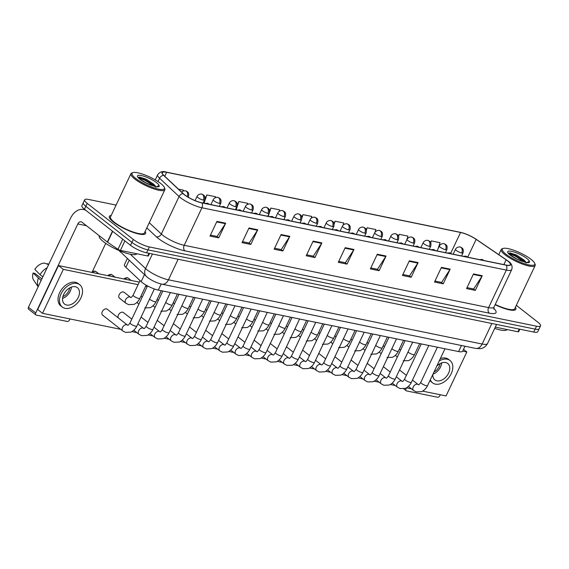 <?xml version="1.0" encoding="UTF-8"?>
<svg xmlns="http://www.w3.org/2000/svg" width="569" height="569" viewBox="0 0 569 569"><rect width="100%" height="100%" fill="white"/><g stroke="black" fill="none" stroke-linecap="round" stroke-linejoin="round"><path stroke-width="0.85" d="M464.994 346.222L462.633 351.208A12.511 2.945 -154.7 0 1 458.6 351.564L158.303 290.09A12.511 2.945 -154.7 0 1 141.148 281.641L125.856 267.295A12.511 2.945 -154.7 0 1 124.426 264.699L127.342 258.546M111.197 215.438A20.015 4.708 25.3 0 0 109.369 216.384A20.015 4.708 25.3 0 0 113.466 222.074A20.015 4.708 25.3 0 0 132.698 232.202A20.015 4.708 25.3 0 0 145.557 233.489A20.015 4.708 25.3 0 0 145.123 231.476A20.015 4.708 25.3 0 1 145.557 233.489A20.015 4.708 25.3 0 1 132.698 232.202A20.015 4.708 25.3 0 1 113.466 222.074A20.015 4.708 25.3 0 1 109.369 216.384A20.015 4.708 25.3 0 1 111.197 215.438M507.626 260.887A13.343 3.137 -154.7 0 1 510.357 264.677A13.343 3.137 -154.7 0 1 506.054 265.054L201.668 202.742A13.343 3.137 -154.7 0 1 183.367 193.73L163.872 175.444A13.343 3.137 -154.7 0 1 162.35 172.677A13.343 3.137 -154.7 0 1 166.646 172.3L460.549 232.465A13.343 3.137 -154.7 0 1 476.153 239.364L506.14 259.805A13.343 3.137 -154.7 0 1 507.626 260.887M507.861 260.936A13.677 3.215 25.3 0 0 506.339 259.834A13.677 3.215 25.3 0 0 506.332 259.827L476.345 239.385A13.677 3.215 25.3 0 0 462.547 232.863A13.677 3.215 25.3 0 0 460.357 232.316L166.454 172.151A13.677 3.215 25.3 0 0 163.609 175.366L183.104 193.659A13.677 3.215 25.3 0 0 201.86 202.898L506.254 265.204A13.677 3.215 25.3 0 0 507.861 260.936M116.09 205.089L88.686 199.477A12.511 2.945 25.3 0 0 84.653 199.826L81.886 205.686A12.511 2.945 25.3 0 0 84.447 209.243L130.529 245.317L131.916 242.387A12.511 2.945 25.3 0 0 147.94 249.869L535.13 329.131A12.511 2.945 25.3 0 0 539.163 328.782A12.511 2.945 25.3 0 1 535.13 329.131L147.94 249.869A12.511 2.945 25.3 0 1 131.916 242.387L85.834 206.312L131.916 242.387L133.302 239.449A12.511 2.945 25.3 0 0 149.327 246.939L536.517 326.201A12.511 2.945 25.3 0 0 540.55 325.852A12.511 2.945 25.3 0 0 537.99 322.296L516.325 305.34M83.273 202.756A12.511 2.945 25.3 0 0 85.834 206.312A12.511 2.945 25.3 0 1 83.273 202.756M216.924 221.412L209.997 236.071L218.745 237.856L225.673 223.204L216.924 221.412M210.452 235.111L217.109 236.476L225.402 223.688A3.336 2.333 -78.4 0 0 225.673 223.204M216.931 236.441L218.745 237.856M248.994 227.977L242.067 242.636L250.815 244.421L257.743 229.769L248.994 227.977M242.522 241.676L249.179 243.041L257.473 230.253A3.336 2.333 -78.4 0 0 257.743 229.769M249.002 243.006L250.815 244.421M281.072 234.542L274.144 249.201L282.885 250.993L289.813 236.334L281.072 234.542M274.592 248.24L281.25 249.606L289.543 236.818A3.336 2.333 -78.4 0 0 289.813 236.334M281.072 249.571L282.885 250.993M313.142 241.107L306.214 255.766L314.963 257.558L321.89 242.899L313.142 241.107M306.663 254.805L313.327 256.171L321.62 243.383A3.336 2.333 -78.4 0 0 321.89 242.899M313.149 256.135L314.963 257.558M473.5 273.938L466.573 288.59L475.321 290.382L482.249 275.723L473.5 273.938M467.021 287.637L473.685 288.995L481.979 276.214A3.336 2.333 -78.4 0 0 482.249 275.723M473.508 288.96L475.321 290.382M441.43 267.373L434.503 282.025L443.244 283.817L450.171 269.158L441.43 267.373M434.951 281.072L441.608 282.43L449.901 269.649A3.336 2.333 -78.4 0 0 450.171 269.158M441.43 282.395L443.244 283.817M409.353 260.808L402.425 275.46L411.174 277.252L418.101 262.594L409.353 260.808M402.88 274.507L409.538 275.865L417.831 263.084A3.336 2.333 -78.4 0 0 418.101 262.594M409.36 275.83L411.174 277.252M377.283 254.236L370.355 268.895L379.103 270.688L386.031 256.029L377.283 254.236M370.81 267.942L377.467 269.301L385.761 256.519A3.336 2.333 -78.4 0 0 386.031 256.029M377.29 269.265L379.103 270.688M345.212 247.671L338.285 262.33L347.033 264.123L353.961 249.464L345.212 247.671M338.74 261.377L345.397 262.736L353.69 249.947A3.336 2.333 -78.4 0 0 353.961 249.464M345.219 262.7L347.033 264.123M495.13 304.707A20.015 4.708 25.3 0 0 515.834 309.287A20.015 4.708 25.3 0 0 515.407 307.274A20.015 4.708 25.3 0 1 515.834 309.287A20.015 4.708 25.3 0 1 495.13 304.707M84.653 199.826A12.511 2.945 25.3 0 0 87.213 203.382L133.302 239.449M247.223 204.484L247.615 203.304L238.866 201.511L237.301 204.819M215.217 197.713L215.537 196.739L206.796 194.947L204.94 198.866M183.204 190.985L183.467 190.174L178.488 189.15M343.135 225.118L343.825 222.998L335.077 221.206L334.031 223.425M375.014 232.28L375.896 229.563L367.154 227.771L366.23 229.727M406.607 240.303L407.973 236.128L399.225 234.336L398.414 236.057M438.109 248.61L440.043 242.693L431.295 240.9L430.584 242.415M279.215 211.291L279.685 209.869L270.936 208.076L269.578 210.95M311.193 218.162L311.755 216.433L303.007 214.641L301.819 217.159M303.007 214.641L301.911 218.012M300.901 221.092L300.304 222.934M335.077 221.206L334.167 224.008M332.41 229.399L333.818 226.426C334.714 221.882 332.815 221.839 332.495 221.27L330.881 220.559A4.168 2.923 101.6 0 1 331.777 220.978A4.168 2.923 -78.4 0 1 332.474 226.54A4.168 0.982 25.3 0 0 333.818 226.426M367.154 227.771L366.372 230.161M399.225 234.336L398.556 236.391M431.295 240.9L430.719 242.671M270.936 208.076L268.234 216.369M238.866 201.511L236.163 209.805M206.796 194.947L204.086 203.24M130.529 245.317A12.511 2.945 25.3 0 0 146.553 252.8L533.75 332.061A12.511 2.945 25.3 0 0 537.776 331.713L540.55 325.852M495.293 327.132L517.961 331.77L519.227 329.088M405.391 388.3L406.01 388.783A2.084 1.408 128.1 0 0 406.181 390.725A2.084 1.408 128.1 0 0 406.6 390.917L437.504 397.24A2.084 1.408 128.1 0 0 439.83 395.711L440.285 394.751M406.01 388.783L406.465 387.823M519.817 329.209L518.636 331.713A2.084 0.491 -154.7 0 1 517.961 331.77M124.903 240.907L120.415 250.396L147.677 255.972L148.95 253.29M85.848 210.345A16.679 11.679 -78.4 0 0 83.579 209.52A16.679 11.679 -78.4 0 0 70.535 218.261L28.45 307.288L35.726 312.986L77.811 223.958A4.168 2.923 101.6 0 1 81.068 221.775A4.168 2.923 101.6 0 1 81.964 222.195L107.328 242.045L112.47 231.178M35.726 312.986A2.084 1.408 128.1 0 0 35.897 314.927L28.621 309.23A2.084 1.408 -51.9 0 1 28.45 307.288M35.897 314.927A2.084 1.408 128.1 0 0 36.316 315.119L67.227 321.442A2.084 1.408 128.1 0 0 69.546 319.913L70.001 318.953M91.993 272.43L105.734 243.347M149.533 253.411L148.353 255.915A2.084 0.491 -154.7 0 1 147.677 255.972M120.415 250.396A2.084 0.491 -154.7 0 1 117.982 249.314L107.562 242.216A2.084 0.491 -154.7 0 1 107.328 242.045M494.696 328.384A20.847 4.901 25.3 0 0 507.164 329.565M495.258 304.436A18.763 4.41 25.3 0 0 514.703 308.754L535.144 265.524A18.763 4.41 25.3 0 0 535.095 264.322L534.689 263.283A17.931 4.218 25.3 0 0 531.062 259.336A17.931 4.218 25.3 0 0 503.238 248.418A17.931 4.218 25.3 0 0 505.99 254.208A17.931 4.218 25.3 0 0 525.08 263.909A17.931 4.218 25.3 0 0 534.689 263.283M503.238 248.418L502.178 248.76A18.763 4.41 25.3 0 0 501.218 249.485A18.763 4.41 25.3 0 0 505.059 254.82A18.763 4.41 25.3 0 0 523.089 264.315A18.763 4.41 25.3 0 0 535.144 265.524M525.998 262.43A9.424 2.219 25.3 0 0 525.422 261.548L525.159 261.178M525.841 262.401L524.184 260.111L516.496 255.012L509.774 252.821L509.056 253.696L510.692 255.296L517.171 259.158L525.023 262.224C527.513 262.8 529.028 262.778 529.561 262.145L529.334 261.278L526.005 262.999M509.006 253.098L515.372 255.46L525.784 262.231M509.091 253.76L515.101 256.043L524.789 262.153M99.291 235.751L99.262 235.815A20.847 4.901 25.3 0 0 103.53 241.74A20.847 4.901 25.3 0 0 123.281 252.188A20.847 4.901 25.3 0 0 136.887 253.76M132.954 172.62L131.894 172.962A18.763 4.41 25.3 0 0 130.934 173.687L110.5 216.924A18.763 4.41 25.3 0 0 114.341 222.251A18.763 4.41 25.3 0 0 132.371 231.747A18.763 4.41 25.3 0 0 144.426 232.956L164.861 189.726A18.763 4.41 25.3 0 0 164.811 188.524L164.405 187.486A17.931 4.218 25.3 0 0 160.778 183.538A17.931 4.218 25.3 0 0 132.954 172.62A17.931 4.218 25.3 0 0 135.707 178.41A17.931 4.218 25.3 0 0 154.804 188.111A17.931 4.218 25.3 0 0 164.405 187.486M130.934 173.687A18.763 4.41 25.3 0 0 134.775 179.022A18.763 4.41 25.3 0 0 152.805 188.517A18.763 4.41 25.3 0 0 164.861 189.726M155.714 186.632A9.424 2.219 25.3 0 0 155.138 185.75L154.882 185.38M155.557 186.604L153.907 184.306L146.219 179.214L139.49 177.023L138.772 177.898L140.408 179.498L146.894 183.36L154.74 186.426C157.236 187.002 158.751 186.981 159.284 186.348L159.057 185.48L155.728 187.201M138.722 177.293L145.095 179.662L155.501 186.433M138.808 177.962L144.818 180.245L154.505 186.355M130.529 297.31L130.728 297.423C131.005 297.872 131.809 297.11 133.139 295.133A3.755 0.882 25.3 0 0 133.907 296.2A3.755 0.882 25.3 0 0 138.544 298.405A3.755 0.882 25.3 0 0 139.917 298.341C137.89 302.644 134.099 304.486 133.786 304.394L128.58 304.614L125.898 303.22A3.755 2.532 -51.9 0 1 125.593 299.728A3.755 2.532 -51.9 0 1 129.931 297.011A3.755 2.532 -51.9 0 1 130.529 297.31L124.099 292.281A3.755 2.532 128.1 0 0 123.345 291.94A3.755 2.532 128.1 0 0 119.447 294.173A3.755 2.532 128.1 0 0 119.476 298.192A3.755 2.532 128.1 0 0 120.23 298.533M102.598 315.148L122.804 330.959A3.755 2.532 -51.9 0 1 122.776 326.947A3.755 2.532 -51.9 0 1 126.674 324.707A3.755 2.532 -51.9 0 1 126.837 324.75A3.755 2.532 -51.9 0 1 127.428 325.055L107.228 309.237A3.755 2.532 128.1 0 0 106.467 308.896A3.755 2.532 128.1 0 0 102.576 311.129A3.755 2.532 128.1 0 0 102.598 315.148A3.755 2.532 128.1 0 0 103.352 315.489M131.802 319.138L123.381 312.545A3.755 2.532 128.1 0 0 122.62 312.203A3.755 2.532 128.1 0 0 119.028 313.996A3.755 2.532 128.1 0 0 118.281 317.893M422.582 391.123L446.053 395.932L466.836 351.962L462.682 351.116M147.215 286.534L145.65 286.214M138.082 284.664L63.315 269.365L42.533 313.327L120.72 329.33M131.837 331.606L136.873 332.637M147.99 334.913L153.025 335.945M164.142 338.221L169.178 339.252M180.295 341.528L185.33 342.559M196.447 344.835L201.483 345.867M212.6 348.143L217.635 349.174M228.752 351.45L233.788 352.474M244.905 354.75L249.94 355.781M261.057 358.057L266.093 359.089M277.21 361.365L282.245 362.396M293.362 364.672L298.398 365.703M309.515 367.979L314.55 369.011M325.667 371.287L330.703 372.318M341.82 374.594L346.855 375.625M357.972 377.901L363.008 378.933M374.125 381.209L379.16 382.233M390.277 384.509L395.313 385.54M406.43 387.816L411.465 388.847M139.291 282.11L58.465 265.567L37.682 309.529L42.533 313.327M466.836 351.962L463.507 349.359M63.315 269.365L58.465 265.567M432.824 374.487A10.42 7.027 128.1 0 0 434.858 379.893A10.42 7.027 128.1 0 0 436.949 380.846A10.42 7.027 128.1 0 0 447.775 374.637A10.42 7.027 128.1 0 0 447.703 363.477A10.42 7.027 128.1 0 0 445.612 362.524A10.42 7.027 128.1 0 0 436.729 366.223M432.966 374.174A10.42 7.027 128.1 0 0 441.715 362.887M433.998 371.998A8.336 5.619 128.1 0 0 439.993 363.662M430.335 379.751A14.175 9.552 128.1 0 0 432.54 382.845A14.175 9.552 128.1 0 0 435.392 384.139A14.175 9.552 128.1 0 0 450.115 375.696A14.175 9.552 128.1 0 0 450.015 360.518L448.564 359.38A14.175 9.552 128.1 0 0 445.712 358.086A14.175 9.552 128.1 0 0 440.328 358.612M429.951 380.561A14.175 9.552 128.1 0 0 431.089 381.707L432.54 382.845M450.015 360.518A14.175 9.552 128.1 0 0 447.17 359.224A14.175 9.552 128.1 0 0 439.218 360.952M66.665 305.041A10.42 7.027 128.1 0 0 77.491 298.832A10.42 7.027 128.1 0 0 77.42 287.679A10.42 7.027 128.1 0 0 75.328 286.726A10.42 7.027 128.1 0 0 64.503 292.935A10.42 7.027 128.1 0 0 64.574 304.095A10.42 7.027 128.1 0 0 66.665 305.041M62.562 298.419A10.42 7.027 128.1 0 0 71.431 287.089M62.903 296.563A8.336 5.619 128.1 0 0 69.71 287.864M79.731 284.72L78.28 283.582A14.175 9.552 128.1 0 0 75.428 282.288A14.175 9.552 128.1 0 0 60.705 290.738A14.175 9.552 128.1 0 0 60.805 305.909L62.263 307.047A14.175 9.552 128.1 0 0 65.108 308.341A14.175 9.552 128.1 0 0 79.831 299.899A14.175 9.552 128.1 0 0 79.731 284.72A14.175 9.552 128.1 0 0 76.886 283.426A14.175 9.552 128.1 0 0 62.163 291.876A14.175 9.552 128.1 0 0 62.263 307.047M47.142 267.743A13.756 9.275 128.1 0 0 40.036 274.642L34.83 269.372A10.839 7.305 128.1 0 1 44.368 263.077L48.621 264.621M42.846 276.84L40.036 274.642M41.886 278.874L34.894 273.397L33.102 273.035L41.11 280.503M38.308 278.305A13.756 9.275 128.1 0 0 38.215 286.641M48.806 264.229L47.284 263.675L47.099 264.066M33.102 273.035A10.839 7.305 128.1 0 0 33.649 280.104L38.151 286.769M461.466 345.504L458.6 351.564M129.177 260.268L125.856 267.295M144.469 274.614L141.148 281.641M161.176 284.016L158.303 290.09M493.693 308.32A20.847 4.901 -154.7 0 1 489.297 313.17L184.904 250.858A4.168 2.923 101.6 0 1 184.214 245.296L488.6 307.609A16.679 3.919 25.3 0 0 493.977 307.139L493.828 309.138M184.904 250.858A20.847 4.901 -154.7 0 1 158.203 238.383A20.847 4.901 -154.7 0 1 156.319 236.775L146.823 227.877M183.104 193.659A4.168 3.272 133.2 0 0 179.071 196.518L161.34 234.03A16.679 3.919 25.3 0 0 162.848 235.317A16.679 3.919 25.3 0 0 184.214 245.296L201.945 207.777A16.679 3.919 -154.7 0 1 179.071 196.518L159.576 178.225A16.679 3.919 -154.7 0 1 157.67 174.768L155.252 179.882M163.609 175.366A4.168 3.272 133.2 0 0 159.576 178.225L157.997 181.561M201.86 202.898A4.168 2.923 101.6 0 1 201.945 207.777L506.339 270.09A4.168 2.923 -78.4 0 0 506.254 265.204M506.339 259.834L507.953 261C511.524 263.205 512.776 266.079 511.709 269.621A16.679 3.919 -154.7 0 1 506.339 270.09L488.6 307.609A4.168 2.923 101.6 0 0 489.297 313.17M149.327 246.939L146.553 252.8M536.517 326.201L533.75 332.061M87.213 203.382L84.447 209.243M149.27 222.707L161.34 234.03A4.168 3.272 -46.8 0 1 156.319 236.775M166.646 172.3L164.768 176.276M506.14 259.805L503.864 264.606M476.153 239.364L467.754 257.124M460.549 232.465L450.74 253.219M344.978 248.169L353.69 249.947M377.048 254.734L385.761 256.519M409.125 261.299L417.831 263.084M441.195 267.864L449.901 269.649M473.266 274.429L481.979 276.214M312.907 241.605L321.62 243.383M280.837 235.04L289.543 236.818M248.767 228.475L257.473 230.253M216.689 221.91L225.402 223.688M130.294 254.229L145.557 268.547A16.679 3.919 25.3 0 0 147.065 269.827A16.679 3.919 25.3 0 0 168.431 279.806L482.149 344.032A16.679 3.919 25.3 0 0 487.526 343.562C484.738 348.399 480.713 348.676 480.037 348.69L475.627 348.399L161.909 284.18A8.336 5.839 101.6 0 0 168.431 279.806L178.14 259.265M491.858 323.484L482.149 344.032A8.336 5.839 101.6 0 1 475.627 348.399M152.435 254.002L145.557 268.547A8.336 6.551 133.2 0 0 146.439 276.463L118.985 250.495M119.376 250.659A8.336 6.551 133.2 0 0 120.443 252.074M483.366 260.41A4.168 2.923 -78.4 0 0 482.853 259.869A4.168 2.923 101.6 0 0 481.957 259.443L484.027 260.545M408.378 386.436L413.549 390.476A3.755 2.532 -51.9 0 1 413.521 386.465A3.755 2.532 -51.9 0 1 417.418 384.224A3.755 2.532 -51.9 0 1 417.582 384.267A3.755 2.532 -51.9 0 1 418.172 384.566L412.454 380.092M418.172 384.566L418.379 384.68C418.656 385.135 419.46 384.367 420.783 382.389A3.755 0.882 25.3 0 0 421.551 383.456A3.755 0.882 25.3 0 0 426.188 385.668A3.755 0.882 25.3 0 0 427.568 385.597C425.534 389.9 421.743 391.742 421.437 391.65L416.231 391.87L413.549 390.476M461.694 252.992A4.168 0.982 25.3 0 0 463.038 252.878C463.934 248.333 462.035 248.29 461.715 247.721L460.101 247.01A4.168 2.923 101.6 0 1 460.997 247.43A4.168 2.923 -78.4 0 1 461.694 252.992A4.168 0.982 25.3 0 1 456.352 250.495A4.168 0.982 25.3 0 1 455.499 249.314C456.8 246.505 460.662 246.832 460.101 247.01M408.023 351.991A3.755 0.882 25.3 0 0 408.499 352.41A3.755 0.882 25.3 0 0 413.137 354.615A3.755 0.882 25.3 0 0 414.509 354.551C412.482 358.854 408.691 360.696 408.378 360.604L403.172 360.824M467.213 257.103A4.168 2.923 -78.4 0 0 466.701 256.562A4.168 2.923 101.6 0 0 465.805 256.142L467.874 257.238M392.226 383.129L397.397 387.169A3.755 2.532 -51.9 0 1 397.368 383.157A3.755 2.532 -51.9 0 1 401.266 380.917A3.755 2.532 -51.9 0 1 401.43 380.96A3.755 2.532 -51.9 0 1 402.02 381.266L396.301 376.785M402.02 381.266L402.226 381.372C402.503 381.827 403.307 381.059 404.63 379.082A3.755 0.882 25.3 0 0 405.398 380.149A3.755 0.882 25.3 0 0 410.036 382.361A3.755 0.882 25.3 0 0 411.415 382.29C409.381 386.593 405.59 388.435 405.284 388.343L400.078 388.57L397.397 387.169M451.061 253.795A4.168 2.923 -78.4 0 0 450.548 253.255A4.168 2.923 101.6 0 0 449.652 252.835L451.722 253.93M376.073 379.822L381.244 383.869A3.755 2.532 -51.9 0 1 381.216 379.85A3.755 2.532 -51.9 0 1 385.113 377.617A3.755 2.532 -51.9 0 1 385.277 377.652A3.755 2.532 -51.9 0 1 385.867 377.958L380.149 373.477M385.867 377.958L386.074 378.072C386.351 378.52 387.155 377.759 388.478 375.775A3.755 0.882 25.3 0 0 389.246 376.842A3.755 0.882 25.3 0 0 393.883 379.054A3.755 0.882 25.3 0 0 395.263 378.982C393.229 383.286 389.438 385.128 389.132 385.042L383.926 385.263L381.244 383.869M434.908 250.488A4.168 2.923 -78.4 0 0 434.396 249.947A4.168 2.923 101.6 0 0 433.5 249.528L435.57 250.623M359.921 376.514L365.092 380.561A3.755 2.532 -51.9 0 1 365.063 376.543A3.755 2.532 -51.9 0 1 368.961 374.31A3.755 2.532 -51.9 0 1 369.125 374.345A3.755 2.532 -51.9 0 1 369.715 374.651L363.996 370.17M369.715 374.651L369.921 374.765C370.199 375.213 371.002 374.452 372.325 372.467A3.755 0.882 25.3 0 0 373.093 373.534A3.755 0.882 25.3 0 0 377.731 375.746A3.755 0.882 25.3 0 0 379.11 375.675C377.076 379.978 373.285 381.82 372.98 381.735L367.773 381.955L365.092 380.561M418.756 247.181A4.168 2.923 -78.4 0 0 418.243 246.64A4.168 2.923 101.6 0 0 417.347 246.221L419.417 247.316M343.768 373.207L348.939 377.254A3.755 2.532 -51.9 0 1 348.911 373.236A3.755 2.532 -51.9 0 1 352.808 371.002A3.755 2.532 -51.9 0 1 352.972 371.038A3.755 2.532 -51.9 0 1 353.562 371.344L347.844 366.87M353.562 371.344L353.769 371.457C354.046 371.906 354.85 371.144 356.173 369.167A3.755 0.882 25.3 0 0 356.941 370.227A3.755 0.882 25.3 0 0 361.578 372.439A3.755 0.882 25.3 0 0 362.958 372.368C360.924 376.671 357.133 378.52 356.827 378.428L351.621 378.648L348.939 377.254M445.541 249.684A4.168 0.982 25.3 0 0 446.885 249.571C447.782 245.026 445.883 244.983 445.563 244.414L443.948 243.703A4.168 2.923 101.6 0 1 444.844 244.122A4.168 2.923 -78.4 0 1 445.541 249.684A4.168 0.982 25.3 0 1 440.2 247.188A4.168 0.982 25.3 0 1 439.346 246.007C440.648 243.198 444.51 243.525 443.948 243.703M391.87 348.683A3.755 0.882 25.3 0 0 392.347 349.103A3.755 0.882 25.3 0 0 396.984 351.308A3.755 0.882 25.3 0 0 398.357 351.244C396.33 355.547 392.539 357.389 392.226 357.296L387.02 357.517M429.389 246.377A4.168 0.982 25.3 0 0 430.733 246.263C431.629 241.718 429.73 241.676 429.41 241.107L427.796 240.395A4.168 2.923 101.6 0 1 428.692 240.815A4.168 2.923 -78.4 0 1 429.389 246.377A4.168 0.982 25.3 0 1 424.047 243.881A4.168 0.982 25.3 0 1 423.194 242.7C424.495 239.89 428.357 240.218 427.796 240.395M375.718 345.376A3.755 0.882 25.3 0 0 376.194 345.796A3.755 0.882 25.3 0 0 380.832 348A3.755 0.882 25.3 0 0 382.204 347.936C380.177 352.239 376.386 354.082 376.073 353.989L370.867 354.21M413.236 243.07A4.168 0.982 25.3 0 0 414.581 242.956C415.477 238.411 413.578 238.368 413.258 237.799L411.643 237.088A4.168 2.923 101.6 0 1 412.539 237.508A4.168 2.923 -78.4 0 1 413.236 243.07A4.168 0.982 25.3 0 1 407.895 240.58A4.168 0.982 25.3 0 1 407.041 239.393C408.343 236.59 412.205 236.91 411.643 237.088M359.565 342.069A3.755 0.882 25.3 0 0 360.042 342.488A3.755 0.882 25.3 0 0 364.679 344.7A3.755 0.882 25.3 0 0 366.052 344.629C364.025 348.932 360.234 350.774 359.921 350.682L354.715 350.902M77.811 223.958L86.495 225.737M112.698 231.355L107.562 242.216M117.982 249.314L122.748 239.222M529.334 261.278A11.928 2.802 25.3 0 0 526.866 258.482A11.928 2.802 25.3 0 0 511.588 251.342A11.928 2.802 25.3 0 0 510.187 255.068A11.928 2.802 25.3 0 0 522.513 261.399M159.057 185.48A11.928 2.802 25.3 0 0 156.582 182.685A11.928 2.802 25.3 0 0 141.304 175.544A11.928 2.802 25.3 0 0 139.903 179.263A11.928 2.802 25.3 0 0 152.229 185.601M402.603 243.873A4.168 2.923 -78.4 0 0 402.091 243.333A4.168 2.923 101.6 0 0 401.195 242.913L403.265 244.009M327.616 369.9L332.787 373.947A3.755 2.532 -51.9 0 1 332.758 369.928A3.755 2.532 -51.9 0 1 336.656 367.695A3.755 2.532 -51.9 0 1 336.82 367.738A3.755 2.532 -51.9 0 1 337.41 368.036L331.691 363.563M337.41 368.036L337.616 368.15C337.894 368.598 338.697 367.837 340.02 365.86A3.755 0.882 25.3 0 0 340.788 366.927A3.755 0.882 25.3 0 0 345.426 369.132A3.755 0.882 25.3 0 0 346.806 369.068C344.771 373.371 340.98 375.213 340.675 375.12L335.468 375.341L332.787 373.947M386.451 240.566A4.168 2.923 -78.4 0 0 385.938 240.026A4.168 2.923 101.6 0 0 385.042 239.606L387.112 240.701M311.463 366.592L316.634 370.639A3.755 2.532 -51.9 0 1 316.606 366.621A3.755 2.532 -51.9 0 1 320.503 364.388A3.755 2.532 -51.9 0 1 320.667 364.43A3.755 2.532 -51.9 0 1 321.257 364.729L315.539 360.255M321.257 364.729L321.464 364.843C321.741 365.291 322.545 364.53 323.868 362.553A3.755 0.882 25.3 0 0 324.636 363.619A3.755 0.882 25.3 0 0 329.273 365.824A3.755 0.882 25.3 0 0 330.653 365.76C328.619 370.063 324.828 371.906 324.522 371.813L319.316 372.034L316.634 370.639M370.298 237.266A4.168 2.923 -78.4 0 0 369.786 236.718A4.168 2.923 101.6 0 0 368.89 236.299L370.96 237.401M295.311 363.292L300.482 367.332A3.755 2.532 -51.9 0 1 300.453 363.314A3.755 2.532 -51.9 0 1 304.351 361.08A3.755 2.532 -51.9 0 1 304.515 361.123A3.755 2.532 -51.9 0 1 305.105 361.422L299.386 356.948M305.105 361.422L305.311 361.535C305.589 361.991 306.392 361.223 307.715 359.245A3.755 0.882 25.3 0 0 308.483 360.312A3.755 0.882 25.3 0 0 313.121 362.517A3.755 0.882 25.3 0 0 314.501 362.453C312.473 366.756 308.675 368.598 308.37 368.506L303.163 368.726L300.482 367.332M397.084 239.769A4.168 0.982 25.3 0 0 398.428 239.649C399.324 235.104 397.425 235.061 397.105 234.492L395.491 233.781A4.168 2.923 101.6 0 1 396.387 234.2A4.168 2.923 -78.4 0 1 397.084 239.769A4.168 0.982 25.3 0 1 391.742 237.273A4.168 0.982 25.3 0 1 390.889 236.085C392.19 233.283 396.052 233.603 395.491 233.781M343.413 338.761A3.755 0.882 25.3 0 0 343.889 339.181A3.755 0.882 25.3 0 0 348.527 341.393A3.755 0.882 25.3 0 0 349.899 341.322C347.872 345.625 344.081 347.467 343.768 347.375L338.562 347.602M380.931 236.462A4.168 0.982 25.3 0 0 382.276 236.341C383.172 231.796 381.273 231.761 380.953 231.192L379.338 230.473A4.168 2.923 101.6 0 1 380.234 230.9A4.168 2.923 -78.4 0 1 380.931 236.462A4.168 0.982 25.3 0 1 375.59 233.966A4.168 0.982 25.3 0 1 374.736 232.778C376.038 229.976 379.9 230.296 379.338 230.473M327.26 335.454A3.755 0.882 25.3 0 0 327.737 335.874A3.755 0.882 25.3 0 0 332.374 338.086A3.755 0.882 25.3 0 0 333.747 338.014C331.72 342.318 327.929 344.16 327.616 344.074L322.41 344.295M364.779 233.155A4.168 0.982 25.3 0 0 366.123 233.034C367.019 228.496 365.12 228.454 364.8 227.885L363.186 227.173A4.168 2.923 101.6 0 1 364.082 227.593A4.168 2.923 -78.4 0 1 364.779 233.155A4.168 0.982 25.3 0 1 359.437 230.658A4.168 0.982 25.3 0 1 358.584 229.471C359.885 226.668 363.747 226.988 363.186 227.173M311.108 332.147A3.755 0.882 25.3 0 0 311.584 332.566A3.755 0.882 25.3 0 0 316.222 334.778A3.755 0.882 25.3 0 0 317.594 334.707C315.567 339.01 311.776 340.852 311.463 340.767L306.257 340.987M354.146 233.959A4.168 2.923 -78.4 0 0 353.634 233.418A4.168 2.923 101.6 0 0 352.737 232.991L354.807 234.094M279.159 359.985L284.329 364.025A3.755 2.532 -51.9 0 1 284.301 360.013A3.755 2.532 -51.9 0 1 288.199 357.773A3.755 2.532 -51.9 0 1 288.362 357.816A3.755 2.532 -51.9 0 1 288.952 358.114L283.234 353.641M288.952 358.114L289.159 358.228C289.436 358.683 290.24 357.915 291.563 355.938A3.755 0.882 25.3 0 0 292.331 357.005A3.755 0.882 25.3 0 0 296.968 359.21A3.755 0.882 25.3 0 0 298.348 359.146C296.321 363.449 292.523 365.291 292.217 365.198L287.011 365.419L284.329 364.025M337.993 230.651A4.168 2.923 -78.4 0 0 337.481 230.111A4.168 2.923 101.6 0 0 336.585 229.684L338.655 230.786M263.006 356.678L268.177 360.718A3.755 2.532 -51.9 0 1 268.148 356.706A3.755 2.532 -51.9 0 1 272.046 354.466A3.755 2.532 -51.9 0 1 272.21 354.508A3.755 2.532 -51.9 0 1 272.8 354.807L267.081 350.333M272.8 354.807L273.006 354.921C273.284 355.376 274.087 354.608 275.41 352.631A3.755 0.882 25.3 0 0 276.178 353.698A3.755 0.882 25.3 0 0 280.816 355.909A3.755 0.882 25.3 0 0 282.196 355.838C280.168 360.141 276.37 361.984 276.065 361.891L270.858 362.112L268.177 360.718M321.841 227.344A4.168 2.923 -78.4 0 0 321.329 226.803A4.168 2.923 101.6 0 0 320.432 226.384L322.502 227.479M246.854 353.37L252.024 357.41A3.755 2.532 -51.9 0 1 251.996 353.399A3.755 2.532 -51.9 0 1 255.894 351.158A3.755 2.532 -51.9 0 1 256.057 351.201A3.755 2.532 -51.9 0 1 256.647 351.507L250.929 347.026M256.647 351.507L256.854 351.614C257.131 352.069 257.935 351.301 259.258 349.323A3.755 0.882 25.3 0 0 260.026 350.39A3.755 0.882 25.3 0 0 264.663 352.602A3.755 0.882 25.3 0 0 266.043 352.531C264.016 356.834 260.218 358.676 259.912 358.584L254.706 358.811L252.024 357.41M305.688 224.037A4.168 2.923 -78.4 0 0 305.176 223.496A4.168 2.923 101.6 0 0 304.28 223.076L306.35 224.172M230.701 350.063L235.872 354.11A3.755 2.532 -51.9 0 1 235.843 350.091A3.755 2.532 -51.9 0 1 239.741 347.858A3.755 2.532 -51.9 0 1 239.905 347.894A3.755 2.532 -51.9 0 1 240.495 348.2L234.777 343.719M240.495 348.2L240.701 348.313C240.979 348.761 241.782 348 243.105 346.016A3.755 0.882 25.3 0 0 243.873 347.083A3.755 0.882 25.3 0 0 248.511 349.295A3.755 0.882 25.3 0 0 249.891 349.224C247.864 353.527 244.065 355.369 243.76 355.284L238.553 355.504L235.872 354.11M289.536 220.729A4.168 2.923 -78.4 0 0 289.024 220.189A4.168 2.923 101.6 0 0 288.127 219.769L290.197 220.864M214.549 346.756L219.719 350.803A3.755 2.532 -51.9 0 1 219.691 346.784A3.755 2.532 -51.9 0 1 223.589 344.551A3.755 2.532 -51.9 0 1 223.752 344.586A3.755 2.532 -51.9 0 1 224.342 344.892L218.624 340.411M224.342 344.892L224.549 345.006C224.826 345.454 225.63 344.693 226.953 342.709A3.755 0.882 25.3 0 0 227.721 343.776A3.755 0.882 25.3 0 0 232.358 345.988A3.755 0.882 25.3 0 0 233.738 345.916C231.711 350.219 227.913 352.062 227.607 351.976L222.401 352.197L219.719 350.803M348.626 229.848A4.168 0.982 25.3 0 0 349.971 229.727C350.867 225.189 348.968 225.146 348.648 224.577L347.033 223.866A4.168 2.923 101.6 0 1 347.929 224.286A4.168 2.923 -78.4 0 1 348.626 229.848A4.168 0.982 25.3 0 1 343.285 227.351A4.168 0.982 25.3 0 1 342.431 226.163C343.733 223.361 347.595 223.688 347.033 223.866M294.955 328.839A3.755 0.882 25.3 0 0 295.432 329.259A3.755 0.882 25.3 0 0 300.069 331.471A3.755 0.882 25.3 0 0 301.442 331.4C299.415 335.703 295.624 337.552 295.311 337.46L290.105 337.68M278.803 325.539A3.755 0.882 25.3 0 0 279.279 325.959A3.755 0.882 25.3 0 0 283.917 328.164A3.755 0.882 25.3 0 0 285.289 328.1C283.262 332.403 279.471 334.245 279.159 334.152L273.952 334.373M323.953 227.778L326.279 222.863A4.168 0.982 25.3 0 0 327.132 224.044A4.168 0.982 25.3 0 0 332.474 226.54M316.321 223.233A4.168 0.982 25.3 0 0 317.666 223.119C318.562 218.574 316.663 218.532 316.343 217.963L314.728 217.251A4.168 2.923 101.6 0 1 315.624 217.671A4.168 2.923 -78.4 0 1 316.321 223.233A4.168 0.982 25.3 0 1 310.98 220.736A4.168 0.982 25.3 0 1 310.126 219.556C311.428 216.746 315.29 217.073 314.728 217.251M262.65 322.232A3.755 0.882 25.3 0 0 263.127 322.651A3.755 0.882 25.3 0 0 267.764 324.856A3.755 0.882 25.3 0 0 269.137 324.792C267.11 329.095 263.319 330.938 263.006 330.845L257.8 331.066M300.169 219.926A4.168 0.982 25.3 0 0 301.513 219.812C302.409 215.267 300.51 215.224 300.19 214.655L298.576 213.944A4.168 2.923 101.6 0 1 299.472 214.364A4.168 2.923 -78.4 0 1 300.169 219.926A4.168 0.982 25.3 0 1 294.827 217.429A4.168 0.982 25.3 0 1 293.974 216.248C295.275 213.439 299.138 213.766 298.576 213.944M246.498 318.925A3.755 0.882 25.3 0 0 246.974 319.344A3.755 0.882 25.3 0 0 251.612 321.549A3.755 0.882 25.3 0 0 252.985 321.485C250.957 325.788 247.166 327.63 246.854 327.538L241.647 327.758M284.016 216.618A4.168 0.982 25.3 0 0 285.361 216.505C286.257 211.96 284.358 211.917 284.038 211.348L282.423 210.637A4.168 2.923 101.6 0 1 283.319 211.056A4.168 2.923 -78.4 0 1 284.016 216.618A4.168 0.982 25.3 0 1 278.675 214.122A4.168 0.982 25.3 0 1 277.821 212.941C279.123 210.132 282.985 210.459 282.423 210.637M230.345 315.617A3.755 0.882 25.3 0 0 230.822 316.037A3.755 0.882 25.3 0 0 235.459 318.242A3.755 0.882 25.3 0 0 236.832 318.178C234.805 322.481 231.014 324.323 230.701 324.23L225.495 324.451M273.383 217.422A4.168 2.923 -78.4 0 0 272.871 216.881A4.168 2.923 101.6 0 0 271.975 216.462L274.045 217.557M198.396 343.448L203.567 347.495A3.755 2.532 -51.9 0 1 203.538 343.477A3.755 2.532 -51.9 0 1 207.436 341.244A3.755 2.532 -51.9 0 1 207.6 341.279A3.755 2.532 -51.9 0 1 208.19 341.585L202.472 337.111M208.19 341.585L208.396 341.699C208.674 342.147 209.477 341.386 210.8 339.409A3.755 0.882 25.3 0 0 211.568 340.468A3.755 0.882 25.3 0 0 216.206 342.68A3.755 0.882 25.3 0 0 217.586 342.609C215.559 346.912 211.76 348.761 211.455 348.669L206.248 348.889L203.567 347.495M257.231 214.115A4.168 2.923 -78.4 0 0 256.719 213.574A4.168 2.923 101.6 0 0 255.822 213.155L257.892 214.25M182.244 340.141L187.414 344.188A3.755 2.532 -51.9 0 1 187.386 340.17A3.755 2.532 -51.9 0 1 191.284 337.936A3.755 2.532 -51.9 0 1 191.447 337.979A3.755 2.532 -51.9 0 1 192.038 338.278L186.319 333.804M192.038 338.278L192.244 338.391C192.521 338.839 193.325 338.078 194.648 336.101A3.755 0.882 25.3 0 0 195.416 337.168A3.755 0.882 25.3 0 0 200.053 339.373A3.755 0.882 25.3 0 0 201.433 339.309C199.406 343.612 195.608 345.454 195.302 345.362L190.096 345.582L187.414 344.188M241.078 210.807A4.168 2.923 -78.4 0 0 240.566 210.267A4.168 2.923 101.6 0 0 239.67 209.847L241.74 210.943M166.091 336.834L171.262 340.881A3.755 2.532 -51.9 0 1 171.233 336.862A3.755 2.532 -51.9 0 1 175.131 334.629A3.755 2.532 -51.9 0 1 175.295 334.672A3.755 2.532 -51.9 0 1 175.885 334.97L170.167 330.497M175.885 334.97L176.091 335.084C176.369 335.532 177.172 334.771 178.495 332.794A3.755 0.882 25.3 0 0 179.263 333.861A3.755 0.882 25.3 0 0 183.901 336.066A3.755 0.882 25.3 0 0 185.281 336.002C183.254 340.305 179.455 342.147 179.15 342.054L173.943 342.275L171.262 340.881M224.926 207.507A4.168 2.923 -78.4 0 0 224.414 206.96A4.168 2.923 101.6 0 0 223.517 206.54L225.587 207.642M149.939 333.534L155.109 337.573A3.755 2.532 -51.9 0 1 155.081 333.555A3.755 2.532 -51.9 0 1 158.979 331.322A3.755 2.532 -51.9 0 1 159.142 331.364A3.755 2.532 -51.9 0 1 159.733 331.663L154.014 327.189M159.733 331.663L159.939 331.777C160.216 332.232 161.02 331.464 162.343 329.487A3.755 0.882 25.3 0 0 163.111 330.553A3.755 0.882 25.3 0 0 167.748 332.758A3.755 0.882 25.3 0 0 169.128 332.694C167.101 336.997 163.303 338.839 162.997 338.747L157.791 338.968L155.109 337.573M208.773 204.2A4.168 2.923 -78.4 0 0 208.261 203.659A4.168 2.923 101.6 0 0 207.365 203.233L209.435 204.335M133.786 330.226L138.957 334.266A3.755 2.532 -51.9 0 1 138.928 330.255A3.755 2.532 -51.9 0 1 142.826 328.014A3.755 2.532 -51.9 0 1 142.99 328.057A3.755 2.532 -51.9 0 1 143.58 328.356L137.862 323.882M143.58 328.356L143.786 328.469C144.064 328.925 144.867 328.157 146.19 326.179A3.755 0.882 25.3 0 0 146.958 327.246A3.755 0.882 25.3 0 0 151.596 329.451A3.755 0.882 25.3 0 0 152.976 329.387C150.949 333.69 147.151 335.532 146.845 335.44L141.638 335.66L138.957 334.266M127.428 325.055L127.634 325.162C127.911 325.617 128.715 324.849 130.038 322.872A3.755 0.882 25.3 0 0 130.806 323.939A3.755 0.882 25.3 0 0 135.443 326.151A3.755 0.882 25.3 0 0 136.823 326.08C134.796 330.383 130.998 332.225 130.692 332.132L125.486 332.36L122.804 330.959M267.864 213.311A4.168 0.982 25.3 0 0 269.208 213.197C270.104 208.652 268.205 208.61 267.885 208.041L266.271 207.329A4.168 2.923 101.6 0 1 267.167 207.749A4.168 2.923 -78.4 0 1 267.864 213.311A4.168 0.982 25.3 0 1 262.522 210.822A4.168 0.982 25.3 0 1 261.669 209.634C262.97 206.832 266.833 207.152 266.271 207.329M214.193 312.31A3.755 0.882 25.3 0 0 214.669 312.73A3.755 0.882 25.3 0 0 219.307 314.942A3.755 0.882 25.3 0 0 220.68 314.87C218.652 319.173 214.862 321.016 214.549 320.923L209.342 321.151M251.711 210.011A4.168 0.982 25.3 0 0 253.056 209.89C253.952 205.345 252.053 205.302 251.733 204.733L250.118 204.022A4.168 2.923 101.6 0 1 251.014 204.449A4.168 2.923 -78.4 0 1 251.711 210.011A4.168 0.982 25.3 0 1 246.37 207.514A4.168 0.982 25.3 0 1 245.516 206.327C246.818 203.524 250.68 203.844 250.118 204.022M198.04 309.003A3.755 0.882 25.3 0 0 198.517 309.422A3.755 0.882 25.3 0 0 203.154 311.634A3.755 0.882 25.3 0 0 204.527 311.563C202.5 315.866 198.709 317.708 198.396 317.623L193.19 317.843M235.559 206.703A4.168 0.982 25.3 0 0 236.903 206.583C237.799 202.045 235.9 202.002 235.58 201.433L233.966 200.715A4.168 2.923 101.6 0 1 234.862 201.142A4.168 2.923 -78.4 0 1 235.559 206.703A4.168 0.982 25.3 0 1 230.217 204.207A4.168 0.982 25.3 0 1 229.364 203.019C230.665 200.217 234.528 200.537 233.966 200.715M181.888 305.695A3.755 0.882 25.3 0 0 182.364 306.115A3.755 0.882 25.3 0 0 187.002 308.327A3.755 0.882 25.3 0 0 188.375 308.256C186.348 312.559 182.557 314.401 182.244 314.316L177.037 314.536M127.684 277.921A2.71 1.828 -51.9 0 1 128.231 278.163L127.107 277.644A2.71 1.899 101.6 0 1 127.684 277.921A2.71 1.828 -51.9 0 0 125.102 279.208M219.406 203.396A4.168 0.982 25.3 0 0 220.751 203.275C221.647 198.737 219.748 198.695 219.428 198.126L217.813 197.415A4.168 2.923 101.6 0 1 218.709 197.834A4.168 2.923 -78.4 0 1 219.406 203.396A4.168 0.982 25.3 0 1 214.065 200.9A4.168 0.982 25.3 0 1 213.211 199.712C214.513 196.91 218.375 197.23 217.813 197.415M165.735 302.388A3.755 0.882 25.3 0 0 166.212 302.808A3.755 0.882 25.3 0 0 170.849 305.02A3.755 0.882 25.3 0 0 172.222 304.948C170.195 309.252 166.404 311.101 166.091 311.008L160.885 311.229M111.531 274.614A2.71 1.828 -51.9 0 1 112.079 274.863L110.955 274.336A2.71 1.899 101.6 0 1 111.531 274.614A2.71 1.828 -51.9 0 0 108.949 275.901M203.254 200.089A4.168 0.982 25.3 0 0 204.598 199.975C205.494 195.43 203.595 195.387 203.275 194.818L201.661 194.107A4.168 2.923 101.6 0 1 202.557 194.527A4.168 2.923 -78.4 0 1 203.254 200.089A4.168 0.982 25.3 0 1 197.912 197.592A4.168 0.982 25.3 0 1 197.059 196.405C198.361 193.602 202.223 193.929 201.661 194.107M149.583 299.081A3.755 0.882 25.3 0 0 150.06 299.507A3.755 0.882 25.3 0 0 154.697 301.712A3.755 0.882 25.3 0 0 156.07 301.648C154.043 305.944 150.252 307.793 149.939 307.701L144.732 307.921M95.379 271.306A2.71 1.828 -51.9 0 1 95.926 271.555L94.803 271.029A2.71 1.899 101.6 0 1 95.379 271.306A2.71 1.828 -51.9 0 0 92.797 272.594M187.649 196.867A4.168 0.982 25.3 0 0 188.446 196.668C189.342 192.123 187.443 192.08 187.123 191.511L185.508 190.8A4.168 2.923 101.6 0 1 186.404 191.22A4.168 2.923 -78.4 0 1 187.187 196.575M462.547 232.863L166.304 172.115C162.77 170.849 159.889 171.731 157.67 174.768M511.709 269.621L493.977 307.139M161.909 284.18C156.774 282.964 152.051 280.766 147.755 277.587L146.439 276.463M487.526 343.562L496.559 324.451M444.972 348.769L427.568 385.597M437.405 347.225L420.783 382.389M479.617 259.642L481.957 259.443M406.394 375.348L399.523 369.971M419.687 343.598L414.509 354.551M400.654 350.027L399.402 349.046M461.58 255.95L463.038 252.878M397.361 356.983L395.327 355.383M453.173 254.229L455.499 249.314M428.82 345.468L411.415 382.29M421.252 343.918L404.63 379.082M463.465 256.334L465.805 256.142M390.242 372.041L383.371 366.664M412.667 342.161L395.263 378.982M405.1 340.611L388.478 375.775M447.312 253.027L449.652 252.835M374.089 368.74L367.218 363.356M396.515 338.854L379.11 375.675M388.947 337.303L372.325 372.467M431.16 249.72L433.5 249.528M357.937 365.433L351.066 360.049M380.362 335.546L362.958 372.368M372.795 333.996L356.173 369.167M415.007 246.413L417.347 246.221M341.784 362.126L334.913 356.749M403.535 340.29L398.357 351.244M384.502 346.72L383.25 345.739M445.427 252.643L446.885 249.571M381.209 353.676L379.174 352.083M437.02 250.922L439.346 246.007M387.382 336.983L382.204 347.936M368.349 343.413L367.097 342.431M429.275 249.336L430.733 246.263M365.056 350.369L363.022 348.776M420.868 247.615L423.194 242.7M371.23 333.676L366.052 344.629M352.197 340.106L350.945 339.124M413.122 246.028L414.581 242.956M348.904 347.062L346.87 345.468M404.715 244.307L407.041 239.393M406.181 390.725L403.691 388.776M83.579 209.52L85.229 209.854M498.771 254.67L501.218 249.485M364.21 332.239L346.806 369.068M356.642 330.689L340.02 365.86M398.855 243.105L401.195 242.913M325.632 358.819L318.761 353.441M348.057 328.932L330.653 365.76M340.49 327.381L323.868 362.553M382.702 239.805L385.042 239.606M309.479 355.511L302.608 350.134M331.905 325.624L314.501 362.453M324.337 324.074L307.715 359.245M366.55 236.498L368.89 236.299M293.327 352.204L286.456 346.827M355.077 330.369L349.899 341.322M336.044 336.798L334.792 335.817M396.97 242.721L398.428 239.649M332.751 343.754L330.717 342.161M388.563 241L390.889 236.085M338.925 327.061L333.747 338.014M319.892 333.491L318.64 332.509M380.817 239.414L382.276 236.341M316.599 340.447L314.565 338.854M372.411 237.693L374.736 232.778M322.772 323.754L317.594 334.707M303.739 330.184L302.488 329.202M364.665 236.107L366.123 233.034M300.446 337.14L298.412 335.546M356.258 234.385L358.584 229.471M315.752 322.317L298.348 359.146M308.185 320.774L291.563 355.938M350.397 233.19L352.737 232.991M277.174 348.897L270.303 343.52M299.6 319.01L282.196 355.838M292.032 317.466L275.41 352.631M334.245 229.883L336.585 229.684M261.022 345.589L254.151 340.212M283.447 315.71L266.043 352.531M275.88 314.159L259.258 349.323M318.092 226.576L320.432 226.384M244.869 342.282L237.998 336.905M267.295 312.402L249.891 349.224M259.727 310.852L243.105 346.016M301.94 223.268L304.28 223.076M228.717 338.982L221.846 333.598M251.142 309.095L233.738 345.916M243.575 307.545L226.953 342.709M285.787 219.961L288.127 219.769M212.564 335.674L205.694 330.29M306.62 320.447L301.442 331.4M287.587 326.876L286.335 325.902M348.513 232.806L349.971 229.727M284.294 333.832L282.26 332.239M340.106 231.085L342.431 226.163M290.467 317.146L285.289 328.1M271.434 323.569L270.183 322.595M268.141 330.532L266.107 328.932M326.279 222.863C327.58 220.054 331.442 220.381 330.881 220.559M274.315 313.839L269.137 324.792M255.282 320.269L254.03 319.287M316.208 226.192L317.666 223.119M251.989 327.225L249.955 325.624M307.801 224.471L310.126 219.556M258.162 310.532L252.985 321.485M239.129 316.961L237.878 315.98M300.055 222.884L301.513 219.812M235.836 323.917L233.802 322.324M291.648 221.163L293.974 216.248M242.01 307.224L236.832 318.178M222.977 313.654L221.725 312.673M283.903 219.577L285.361 216.505M219.684 320.61L217.65 319.017M275.496 217.856L277.821 212.941M234.99 305.788L217.586 342.609M227.422 304.237L210.8 339.409M269.635 216.654L271.975 216.462M196.412 332.367L189.541 326.99M218.837 302.48L201.433 339.309M211.27 300.93L194.648 336.101M253.482 213.347L255.822 213.155M180.259 329.06L173.389 323.683M202.685 299.173L185.281 336.002M195.117 297.623L178.495 332.794M237.33 210.046L239.67 209.847M164.107 325.752L157.236 320.375M186.532 295.866L169.128 332.694M178.965 294.315L162.343 329.487M221.177 206.739L223.517 206.54M147.954 322.445L141.084 317.068M170.387 292.558L152.976 329.387M162.812 291.015L146.19 326.179M205.025 203.432L207.365 203.233M154.37 288.96L136.823 326.08M147.506 285.915L130.038 322.872M225.857 303.917L220.68 314.87M206.824 310.347L205.573 309.365M267.75 216.27L269.208 213.197M203.531 317.303L201.497 315.71M259.343 214.549L261.669 209.634M209.705 300.61L204.527 311.563M190.672 307.04L189.42 306.058M251.598 212.962L253.056 209.89M187.379 313.996L185.345 312.402M243.191 211.241L245.516 206.327M193.552 297.303L188.375 308.256M174.519 303.732L173.268 302.751M235.445 209.655L236.903 206.583M171.226 310.688L169.192 309.095M227.038 207.934L229.364 203.019M177.4 293.995L172.222 304.948M158.367 300.425L157.115 299.443M219.293 206.348L220.751 203.275M155.074 307.381L153.04 305.788M128.231 278.163L131.14 280.439M124.177 279.016L124.817 278.227L127.107 277.644M210.886 204.627L213.211 199.712M161.247 290.695L156.07 301.648M142.214 297.118L140.963 296.143M203.14 203.048L204.598 199.975M138.921 304.074L136.887 302.48M112.079 274.863L114.988 277.139M108.025 275.709L108.665 274.919L110.955 274.336M195.067 200.615L197.059 196.405M146.148 285.161L139.917 298.341M188.197 197.194L188.446 196.668M140.017 280.574L133.139 295.133M125.898 303.22L119.476 298.192M95.926 271.555L98.835 273.831M92.27 271.847L94.803 271.029M181.596 192.066L183.346 190.928L185.508 190.8"/></g></svg>
